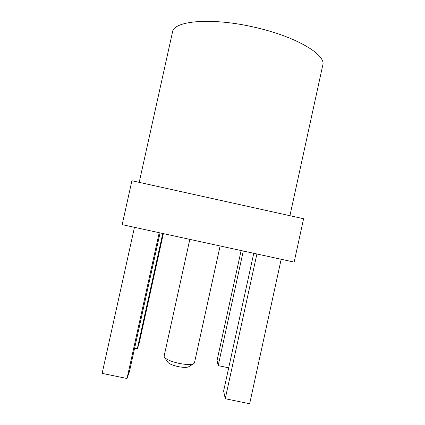 <?xml version="1.0" encoding="UTF-8"?>
<svg xmlns="http://www.w3.org/2000/svg" width="425" height="425" viewBox="0 0 425 425"><rect width="100%" height="100%" fill="white"/><g stroke="black" fill="none" stroke-linecap="round" stroke-linejoin="round"><path stroke-width="0.64" d="M220.113 245.969L194.469 362.801L194.002 363.487C191.686 364.873 186.729 364.847 179.137 363.407C170.951 361.526 165.989 359.375 164.257 356.947L164.119 356.129L189.826 239.376M193.502 363.795L188.902 366.626C187.197 367.646 183.637 367.641 178.229 366.616C172.396 365.277 168.842 363.72 167.567 361.935L164.576 357.43M294.148 262.092L122.177 224.644L131.909 180.747L303.593 218.732L294.148 262.092M243.286 251.016L218.184 365.633L228.698 367.822M241.134 250.548L217.079 360.352L218.184 365.633M256.902 253.98L225.245 398.719L249.656 403.75L281.18 259.266M253.752 253.295L223.624 391L225.245 398.719M134.475 227.322L102.133 373.384L127.011 378.51L129.444 371.572L160.071 232.895M159.216 232.709L127.011 378.51M163.354 233.612L138.97 344.059L137.307 348.792L162.764 233.479M134.597 348.229L137.307 348.792M289.924 215.709L322.772 65.158C326.368 55.112 297.341 37.108 256.169 27.63C212.277 17.048 173.225 20.708 172.497 32.119L139.209 182.362"/></g></svg>
